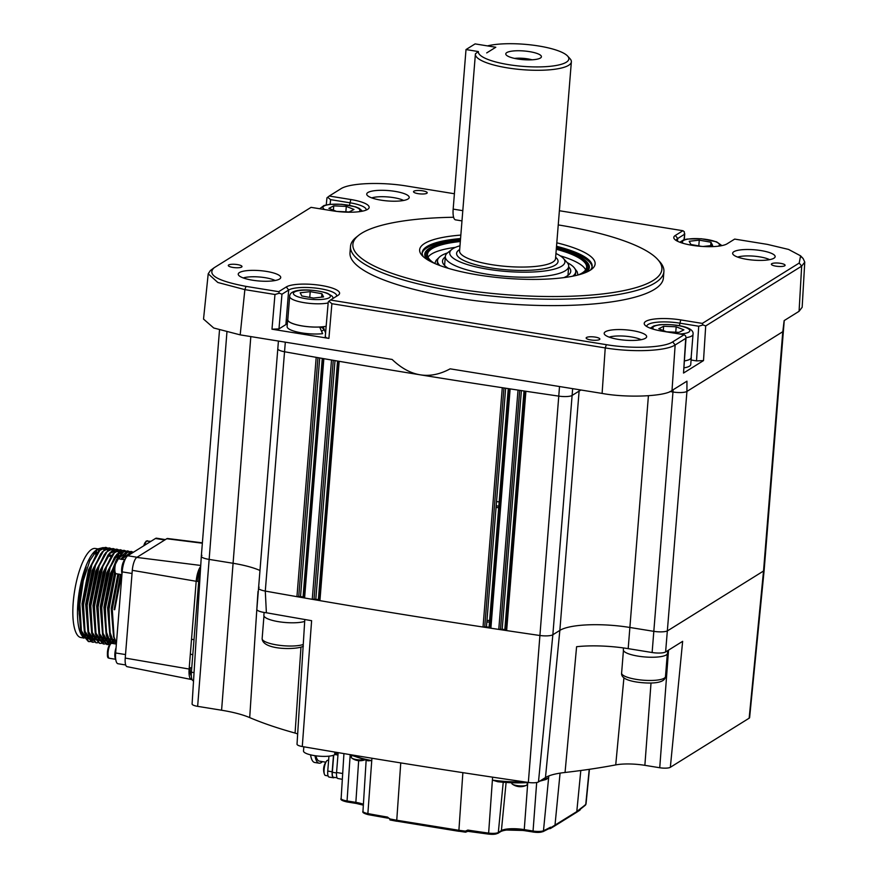 <?xml version="1.0" encoding="UTF-8"?>
<svg xmlns="http://www.w3.org/2000/svg" width="878" height="878" viewBox="0 0 878 878"><rect width="100%" height="100%" fill="white"/><g stroke="black" fill="none" stroke-linecap="round" stroke-linejoin="round"><path stroke-width="1.32" d="M319.921 600.64L339.171 361.319A2475.642 603.625 4.6 0 0 420.222 374.818A2475.642 603.625 4.6 0 0 502.282 387.703L483.021 627.024A2475.642 603.625 -175.4 0 1 400.972 614.139A2475.642 603.625 -175.4 0 1 319.921 600.64L319.12 600.157M483.021 627.024L484.722 626.947L503.95 387.955L484.722 626.947M319.076 599.861L318.363 599.652A2472.898 602.956 -175.4 0 1 315.806 599.213L312.25 599.323A2475.642 603.625 -175.4 0 1 304.589 597.995L303.81 597.512M312.25 599.323L331.511 360.002A2475.642 603.625 4.6 0 1 323.85 358.674L323.839 358.674M303.766 597.216L303.064 597.007A2472.898 602.956 -175.4 0 1 300.517 596.557L296.951 596.667A2475.642 603.625 -175.4 0 1 265.288 591.081A11.008 2.678 -175.4 0 1 258.56 588.04A11.008 2.678 4.6 0 0 265.288 591.081A2475.642 603.625 4.6 0 0 400.972 614.139A2475.642 603.625 4.6 0 0 539.487 635.442A2475.642 603.625 -175.4 0 1 506.65 630.591L505.673 630.184L524.912 391.116M296.951 596.667L316.201 357.346A2475.642 603.625 4.6 0 1 284.538 351.76A11.008 2.678 -175.4 0 1 277.81 348.72A11.008 2.678 4.6 0 0 284.538 351.76L265.288 591.081L266.374 612.756A11.008 2.678 -175.4 0 1 256.848 609.31L258.56 588.04A11.008 2.678 4.6 0 1 259.175 587.239M277.81 348.698A11.008 2.678 4.6 0 0 277.81 348.72L258.56 588.04M201.929 555.39A11.008 2.678 4.6 0 0 201.314 556.191A11.008 2.678 4.6 0 0 208.646 559.319L232.582 563.193A55.018 13.411 -175.4 0 1 259.965 570.47A55.018 13.411 4.6 0 0 232.582 563.193L208.646 559.319A11.008 2.678 -175.4 0 1 201.314 556.18L219.5 330.106M496.542 501.536A2475.642 603.625 -175.4 0 1 499.165 501.942A2475.642 603.625 4.6 0 0 496.542 501.536M327.242 197.693L329.228 196.035L350.827 199.525A27.503 6.706 -175.4 0 1 368.145 208.997A27.503 6.706 -175.4 0 1 332.652 210.841L311.053 207.351L214.177 267.713C206.626 274.704 217.239 280.927 246.016 286.382L278.71 291.672L286.305 286.941A27.503 6.706 -175.4 0 1 321.26 285.471A27.503 6.706 -175.4 0 1 338.579 294.942A27.503 6.706 -175.4 0 1 338.052 295.315L330.468 300.046L606.391 344.681C632.38 349.071 664.152 347.732 672.68 341.882L684.16 334.727L685.575 335.791L686.047 337.723L683.523 373.051L685.718 338.392L675.149 344.977L672.01 390.469L686.947 381.173L686.925 391.423A11.008 2.678 -175.4 0 1 672.965 392.005L670.013 391.522L672.965 392.005A11.008 2.678 4.6 0 0 686.947 391.412L782.781 331.697A11.008 2.678 4.6 0 0 783.406 330.907L764.145 570.228A11.008 2.678 -175.4 0 1 763.531 571.018L667.686 630.733A11.008 2.678 -175.4 0 1 653.704 631.326L629.767 627.452A55.018 13.411 4.6 0 0 559.846 630.393L552.855 634.75A11.008 2.678 -175.4 0 1 539.487 635.442A11.008 2.678 4.6 0 0 552.855 634.75L559.846 630.393A55.018 13.411 -175.4 0 1 629.767 627.452L653.704 631.326A11.008 2.678 4.6 0 0 667.686 630.733L763.531 571.018A11.008 2.678 4.6 0 0 764.145 570.239L749.614 717.6A8.341 2.03 -175.4 0 1 749.154 718.193L670.342 767.295A8.341 2.03 -175.4 0 1 659.74 767.745L668.542 650.126M579.217 389.722L579.107 391.083A55.018 13.411 -175.4 0 1 581.104 390.03A55.018 13.411 4.6 0 0 579.107 391.083L572.116 395.44L579.107 391.083L559.846 630.393L545.468 777.568L538.477 781.925A8.341 2.03 -175.4 0 1 528.347 782.452A2472.986 602.977 -175.4 0 1 389.975 761.171A2472.986 602.977 -175.4 0 1 302.284 746.53A8.341 2.03 -175.4 0 1 297.027 744.204L304.809 619.495M506.65 630.591L525.9 391.27A2475.642 603.625 4.6 0 0 558.748 396.121A11.008 2.678 4.6 0 0 572.116 395.44A11.008 2.678 -175.4 0 1 558.748 396.121A2475.642 603.625 -175.4 0 1 420.222 374.818C429.891 376.388 439.867 374.39 450.151 368.837L602.099 393.421L605.238 347.918L331.895 303.7L328.91 338.403C325.903 337.821 324.783 337.174 325.551 336.428M524.956 391.127L505.673 630.184M505.695 629.877L504.817 629.614A2472.898 602.956 -175.4 0 1 502.194 629.219L498.77 629.405A2475.642 603.625 -175.4 0 1 490.89 628.22L489.924 627.814L509.152 388.745M519.721 390.348L500.504 629.296M519.688 390.337L500.46 629.328M490.89 628.22L510.14 388.899A2475.642 603.625 4.6 0 0 518.02 390.084L498.77 629.405M509.207 388.756L489.924 627.814M508.274 388.614L489.079 627.243A2472.898 602.956 -175.4 0 1 486.456 626.837L484.755 626.925M489.946 627.507L489.079 627.243M505.662 388.219L486.456 626.837M496.07 507.462A232.44 56.675 -175.4 0 1 498.693 507.693M489.617 620.537A232.44 56.675 -175.4 0 1 486.983 620.362M517.691 58.991A17.878 4.357 4.6 0 0 541.177 57.355A17.878 4.357 4.6 0 0 529.5 51.637A17.878 4.357 4.6 0 0 505.915 54.524A17.878 4.357 4.6 0 0 517.691 58.991M532.035 59.803A14.026 3.424 4.6 0 0 527.711 58.87A14.026 3.424 4.6 0 0 514.552 58.398M475.393 54.107A48.136 11.732 4.6 0 0 507.484 67.88A48.136 11.732 4.6 0 0 571.358 61.833L555.533 258.604A48.136 11.732 4.6 0 1 491.647 264.651A48.136 11.732 4.6 0 1 459.567 250.888L475.393 54.107A48.136 11.732 4.6 0 1 475.448 53.777L478.367 51.561A45.382 11.063 4.6 0 0 508.603 64.654A45.382 11.063 4.6 0 0 553.897 65.85A45.382 11.063 4.6 0 0 567.605 56.06A45.382 11.063 4.6 0 0 538.587 45.974A45.382 11.063 4.6 0 0 487.455 45.897L495.796 47.247L486.708 52.91L495.796 47.247L475.097 43.9L466.009 49.563L453.169 209.107A13.752 4.17 99.2 0 0 455.517 219.851L461.982 220.894M571.358 61.833A48.136 11.732 4.6 0 0 570.063 58.76L567.605 56.06M459.973 245.785A57.761 14.081 4.6 0 0 451.885 249.385A57.761 14.081 4.6 0 0 488.256 269.294A57.761 14.081 4.6 0 0 545.907 270.808A57.761 14.081 4.6 0 0 563.347 258.362A57.761 14.081 4.6 0 0 555.939 253.501M563.347 258.362L567.023 262.412A61.888 15.091 -175.4 0 1 568.703 266.352A61.888 15.091 -175.4 0 1 486.577 274.123A61.888 15.091 -175.4 0 1 445.322 256.431A61.888 15.091 -175.4 0 1 447.604 252.809L451.885 249.385M478.367 51.561L466.009 49.563M302.284 746.53L311.613 620.68A2475.258 603.537 -175.4 0 1 266.374 612.756M193.544 680.823L193.27 680.779A11.008 3.336 -80.8 0 1 191.393 672.186L198.878 579.118A11.008 3.336 -80.8 0 1 200.36 571.501M300.967 647.229L295.074 733.064A27.427 6.684 -175.4 0 1 297.664 733.953M258.275 591.585A55.402 13.51 4.6 0 0 258 591.465L249.703 717.6A244.896 59.715 4.6 0 0 295.074 733.064M249.703 717.6A57.685 14.059 4.6 0 0 221.585 710.225L197.649 706.351A8.341 2.03 -175.4 0 1 192.095 703.98L201.314 556.191M670.342 767.295L682.645 641.335L665.612 651.948A10.624 2.59 -175.4 0 1 652.124 652.519L628.187 648.644A55.402 13.51 4.6 0 0 576.594 646.713L565.048 772.475A418.191 101.969 4.6 0 0 615.73 764.903A27.427 6.684 -175.4 0 1 644.869 765.331L659.74 767.745M565.048 772.475A57.685 14.059 4.6 0 0 545.468 777.568M489.485 622.151A239.035 58.288 -175.4 0 1 486.851 621.964M496.191 505.849A239.035 58.288 -175.4 0 1 498.825 506.09M342.332 779.302L337.854 778.501A7.704 2.338 -80.8 0 1 336.559 772.486L338.151 752.633M351.661 754.893A48.894 11.919 4.6 0 0 371.756 760.578L368.014 760.82L349.071 754.454M522.904 830.423L507.813 829.908M507.89 830.072L506.727 830.006M389.558 818.559L389.283 818.79A1.372 1.262 -121.9 0 0 388.208 817.934L387.538 817.089L389.722 818.911L396.472 820.195L458.568 830.237L465.395 831.148L467.831 830.072A341.948 83.377 4.6 0 0 488.333 833.057A8.429 2.052 4.6 0 0 498.32 832.498L501.404 830.577A17.977 4.379 -175.4 0 1 524.254 829.611L533.056 831.038A8.429 2.052 4.6 0 0 543.482 830.731A341.948 83.377 4.6 0 0 550.528 827.197A1.372 1.251 61.3 0 1 549.913 828.163L542.813 831.729A1.372 1.229 65.2 0 0 543.482 830.731L548.629 777.721L546.094 779.466L539.685 781.179M466.437 831.653L465.647 832.201L465.395 831.148L466.92 831.631L468.139 831.093L467.831 830.072M466.152 831.861A1.372 1.196 -127.1 0 0 467.25 831.4L467.645 831.126M528.71 782.496A47.522 11.59 -175.4 0 1 497.815 781.738L528.995 782.539M497.815 781.738L492.382 780.092A48.894 11.919 4.6 0 0 524.056 781.826M580.292 809.329A1.372 1.284 55.9 0 1 579.754 810.251L576.231 812.534A1.372 1.262 58.1 0 0 576.791 811.601L580.907 808.276A1.372 1.284 54.3 0 1 580.336 809.22M550.528 827.197L551.143 827.493A1.372 1.251 60 0 1 550.089 828.591L548.948 828.689M550.923 828.108L550.089 828.591A1.372 0.615 -94.8 0 1 549.99 828.623A1.372 0.615 -94.8 0 1 549.661 828.459A1.372 1.174 156.1 0 0 551.143 827.493L576.791 811.601L580.808 770.511M496.915 833.595A7.057 1.723 -175.4 0 1 488.563 834.067A340.576 83.037 -175.4 0 1 468.139 831.093L466.92 831.631M390.117 819.887L389.722 818.911M315.948 755.826A23.377 7.09 99.2 0 0 319.405 761.149L325.782 762.181M314.993 755.695A25.44 7.715 99.2 0 0 319.076 763.18A25.44 7.715 99.2 0 0 322.413 761.632M319.076 763.18L314.686 762.477A25.44 7.715 -80.8 0 1 310.571 754.85M337.108 777.831L333.41 777.239A6.322 1.921 -80.8 0 1 332.334 772.289L333.706 755.179M303.843 746.794L303.503 750.975A16.078 3.918 4.6 0 0 312.283 755.223A16.078 3.918 4.6 0 0 329.25 756.134A16.078 3.918 4.6 0 0 334.661 754.718L337.481 752.962A2.755 0.834 -80.8 0 1 337.701 752.907A2.755 0.834 -80.8 0 1 338.085 753.434M334.661 754.718L334.88 752.084M334.463 777.403L334.101 777.634A7.704 2.338 -80.8 0 1 333.475 777.787A7.704 2.338 -80.8 0 1 332.158 771.773L333.486 755.267M328.954 756.167L327.757 771.06A7.704 2.338 99.2 0 0 329.074 777.074L333.475 777.787M328.098 775.9L325.42 775.461A7.704 2.338 -80.8 0 1 324.761 774.956A7.704 2.338 -80.8 0 1 324.476 774.396A7.704 2.338 -80.8 0 1 324.344 767.482A7.704 2.338 -80.8 0 1 326.649 760.974A7.704 2.338 -80.8 0 1 327.878 760.26L328.624 760.381M445.278 256.947A64.335 15.683 4.6 0 0 443.214 263.729A64.335 15.683 4.6 0 0 448.34 268.328M572.665 276.197A69.351 16.912 4.6 0 0 575.759 271.532A69.351 16.912 4.6 0 0 567.155 262.566M574.399 275.835A69.406 16.923 4.6 0 0 575.727 272.74L575.759 271.532M585.648 269.864A79.81 19.459 4.6 0 0 569.756 259.076A79.81 19.459 4.6 0 0 560.197 255.794M455.408 247.366A79.81 19.459 4.6 0 0 428.036 257.177M578.481 274.869A79.81 19.459 4.6 0 0 586.614 267.263A79.81 19.459 4.6 0 0 570.184 253.753A79.81 19.459 4.6 0 0 556.279 249.253M460.324 241.527A79.81 19.459 4.6 0 0 427.498 254.455A79.81 19.459 4.6 0 0 434.314 263.268M582.838 273.574A81.193 19.799 4.6 0 0 587.986 267.373A81.193 19.799 4.6 0 0 571.271 253.632A81.193 19.799 4.6 0 0 556.323 248.836M460.357 241.11A81.193 19.799 4.6 0 0 426.126 254.346A81.193 19.799 4.6 0 0 430.22 261.293M447.451 252.93A69.351 16.912 4.6 0 0 437.529 260.415L437.365 261.611A69.406 16.923 4.6 0 0 438.188 264.882M437.529 260.415A69.351 16.912 4.6 0 0 439.834 265.507M563.83 277.624A64.335 15.683 4.6 0 0 569.624 273.903A64.335 15.683 4.6 0 0 568.659 266.879M586.471 272.18A82.565 20.128 4.6 0 0 589.357 267.483A82.565 20.128 4.6 0 0 572.368 253.512A82.565 20.128 4.6 0 0 556.356 248.419M460.39 240.693A82.565 20.128 4.6 0 0 424.754 254.236A82.565 20.128 4.6 0 0 426.862 259.339M592.068 267.033A85.276 20.787 4.6 0 0 574.508 253.27A85.276 20.787 4.6 0 0 556.411 247.618M460.445 239.892A85.276 20.787 4.6 0 0 422.153 253.358M590.74 339.94A6.881 1.679 4.6 0 0 599.872 339.073A6.881 1.679 4.6 0 0 595.284 337.108A6.881 1.679 4.6 0 0 586.153 337.975A6.881 1.679 4.6 0 0 590.74 339.94M266.528 271.423A21.313 5.202 -175.4 0 1 280.543 278.106A21.313 5.202 -175.4 0 1 252.447 280.192A21.313 5.202 -175.4 0 1 238.333 274.715A21.313 5.202 -175.4 0 1 266.528 271.423M275.176 280.51A18.57 4.533 4.6 0 0 265.156 277.689A18.57 4.533 4.6 0 0 243.25 277.942M232.879 267.428A6.881 1.679 4.6 0 0 241.999 266.561A6.881 1.679 4.6 0 0 237.422 264.596A6.881 1.679 4.6 0 0 228.291 265.463A6.881 1.679 4.6 0 0 232.879 267.428M336.504 296.281A24.76 6.036 4.6 0 0 336.636 295.776A24.76 6.036 4.6 0 0 320.141 288.697A24.76 6.036 4.6 0 0 288.675 290.025L281.97 294.207L278.974 328.899L271.982 329.195L274.968 294.492L279.314 293.208L281.97 294.207M287.325 323.894A24.76 6.036 4.6 0 0 285.888 324.586L278.974 328.899M418.104 193.654A6.881 1.679 4.6 0 0 427.224 192.787A6.881 1.679 4.6 0 0 422.647 190.822A6.881 1.679 4.6 0 0 413.516 191.689A6.881 1.679 4.6 0 0 418.104 193.654M403.65 200.458A18.57 4.533 4.6 0 0 393.64 197.638A18.57 4.533 4.6 0 0 371.723 197.89M395.001 191.371A21.313 5.202 -175.4 0 1 409.016 198.066A21.313 5.202 -175.4 0 1 380.92 200.14A21.313 5.202 -175.4 0 1 366.817 194.664A21.313 5.202 -175.4 0 1 395.001 191.371M775.965 266.166A6.881 1.679 4.6 0 0 785.097 265.299A6.881 1.679 4.6 0 0 780.509 263.334A6.881 1.679 4.6 0 0 771.378 264.19A6.881 1.679 4.6 0 0 775.965 266.166M769.589 259.658A18.57 4.533 4.6 0 0 759.569 256.837A18.57 4.533 4.6 0 0 737.663 257.089M760.941 250.57A21.313 5.202 -175.4 0 1 774.956 257.265A21.313 5.202 -175.4 0 1 746.86 259.339A21.313 5.202 -175.4 0 1 732.746 253.863A21.313 5.202 -175.4 0 1 760.941 250.57M350.509 246.389L349.993 252.776A157.206 38.336 4.6 0 0 454.771 297.73A157.206 38.336 4.6 0 0 663.395 277.986L663.9 271.609A157.206 38.336 -175.4 0 1 455.287 291.342A157.206 38.336 -175.4 0 1 350.509 246.389A157.206 38.336 -175.4 0 1 356.314 237.192L358.597 235.37A155 37.798 4.6 0 0 456.187 288.763A155 37.798 4.6 0 0 610.868 292.857A155 37.798 4.6 0 0 657.677 259.427A155 37.798 4.6 0 0 558.573 224.977A155 37.798 4.6 0 0 558.243 224.922M453.619 217.261A155 37.798 4.6 0 0 358.597 235.37M556.806 242.822A88.019 21.467 -175.4 0 1 591.871 269.085A88.019 21.467 -175.4 0 1 478.301 274.99A88.019 21.467 -175.4 0 1 422.022 255.421A88.019 21.467 -175.4 0 1 460.84 235.095M590.268 270.204A85.276 20.787 4.6 0 0 592.156 266.374A85.276 20.787 4.6 0 0 556.52 246.29M632.467 330.622A21.313 5.202 -175.4 0 1 646.471 337.306A21.313 5.202 -175.4 0 1 618.386 339.391A21.313 5.202 -175.4 0 1 604.273 333.914A21.313 5.202 -175.4 0 1 632.467 330.622M641.116 339.709A18.57 4.533 4.6 0 0 631.095 336.889A18.57 4.533 4.6 0 0 609.178 337.141M460.555 238.564A85.276 20.787 4.6 0 0 422.164 252.688A85.276 20.787 4.6 0 0 423.416 256.782M657.677 259.427L659.641 261.6A157.206 38.336 -175.4 0 1 663.9 271.609M684.006 239.771L684.741 233.68L684.291 239.683M677.498 241.209L677.706 238.52L684.412 234.338L684.313 231.759L682.919 230.716L559.385 210.731M696.517 360.891L698.712 326.232L702.982 324.948L705.703 325.936L703.508 360.595L696.517 360.891L691.085 360.013M801.581 257.144L803.118 258.505L804.764 262.094L802.163 307.267L799.068 311.306L801.669 266.144L705.703 325.936M784.241 320.547L783.406 330.907A11.008 2.678 -175.4 0 1 782.814 331.686L784.142 320.613L799.068 311.306M274.968 294.492L244.863 289.63L240.188 334.869L392.137 359.453C401.191 368.134 410.553 373.26 420.222 374.818A2475.642 603.625 -175.4 0 1 284.538 351.76L285.317 342.179M672.68 341.882L675.149 344.977C665.776 351.145 633.06 352.528 605.238 347.918L606.391 344.681M246.016 286.382L244.863 289.63L217.81 282.475L208.207 273.804L210.358 270.567L214.177 267.713M278.71 291.672L279.314 293.208M328.537 301.736L328.899 301.231L331.895 303.7M330.468 300.046L328.899 301.231M321.524 331.105A14.443 3.523 4.6 0 0 320.305 326.956M328.91 338.403L271.982 329.195M672.01 390.469C665.326 396.45 626.892 398.074 602.099 393.421M703.508 360.595L683.523 373.051M665.612 651.948L686.947 391.412L782.814 331.686M684.16 334.727L662.561 331.236A27.503 6.706 -175.4 0 1 644.968 325.123A27.503 6.706 -175.4 0 1 653.276 319.186A27.503 6.706 -175.4 0 1 680.724 319.91L702.334 323.411L799.21 263.049L800.582 255.827L788.565 249.429L767.372 244.38L734.666 239.09L727.083 243.821A27.503 6.706 -175.4 0 1 699.799 246.246A27.503 6.706 -175.4 0 1 674.534 239.178A27.503 6.706 -175.4 0 1 675.336 235.447L682.919 230.716M698.712 326.232L679.605 323.137A24.76 6.036 4.6 0 0 646.757 326.254A24.76 6.036 4.6 0 0 646.757 326.517M702.982 324.948L702.334 323.411M804.764 262.094L801.669 266.144L799.21 263.049M675.336 235.447L677.706 238.52A24.76 6.036 4.6 0 0 676.323 240.309A24.76 6.036 4.6 0 0 676.323 240.572M454.409 193.753L406.997 186.081C381.008 181.691 349.235 183.03 340.708 188.88L329.228 196.035M366.159 210.094A24.76 6.036 4.6 0 0 366.203 209.831A24.76 6.036 4.6 0 0 349.707 202.752L330.6 199.657L330.15 204.3M327.626 197.199L330.6 199.657M240.188 334.869L213.738 327.999L203.531 319.076L208.207 273.804M191.733 667.982L190.208 667.73A11.008 3.336 99.2 0 0 191.327 675.862M200.469 569.646A11.008 3.336 99.2 0 0 197.155 581.313L198.68 581.554M115.216 643.892L116.434 642.959L114.063 637.077L112.285 609.321L118.925 574.157M121.647 574.607L114.711 609.716L114.151 609.628L120.429 574.41M113.657 643.64L110.419 636.484L108.642 608.728L115.358 573.323M114.063 643.706L109.772 631.666L109.048 608.805L115.709 573.564M99.993 549.233A45.107 13.686 99.2 0 0 96.492 550.045M90.258 641.478L88.382 641.533L81.906 633.916L79.141 613.766A47.862 14.52 -80.8 0 1 79.569 604.031A47.862 14.52 -80.8 0 1 83.256 580.775L89.83 560.636L97.677 548.969L95.329 550.846A45.107 13.686 99.2 0 0 77.89 603.043A45.107 13.686 99.2 0 0 81.665 635.288L78.186 603.219L80.238 587.843L86.132 566.936C82.499 577.669 80.249 590.005 79.382 603.921L78.186 603.219M97.677 548.969L103.198 547.587M165.36 539.619L156.613 538.203A13.752 4.17 99.2 0 0 155.483 538.488L127.782 555.752A13.752 4.17 99.2 0 0 122.163 571.874L115.644 652.98A13.752 4.17 99.2 0 0 117.981 663.724L125.708 664.975M90.456 641.588L88.788 641.598L81.369 630.799L79.865 604.075L83.256 580.775M86.132 566.936C82.258 578.064 79.854 590.181 78.921 603.274L81.226 631.765M80.238 587.843L78.394 603.197L80.743 631.545L82.291 634.959M118.475 557.596L115.237 557.08M110.694 556.345L107.939 555.895M96.58 554.062L93.661 553.59M119.156 556.575L115.918 556.048M111.495 555.335L108.62 554.863M96.898 552.975L94.374 552.558M97.787 548.871L95.34 548.476A45.107 13.686 99.2 0 0 73.236 602.297A45.107 13.686 99.2 0 0 80.93 637.549L83.706 637.999M84.145 636.901A45.107 13.686 99.2 0 0 85.967 635.617M98.874 550.923A45.107 13.686 99.2 0 0 97.557 549.518M85.934 638.339A45.107 13.686 99.2 0 0 87.251 638.24M87.58 638.152A45.107 13.686 99.2 0 0 89.929 636.934M90.346 636.605A45.107 13.686 99.2 0 0 91.191 635.859M83.959 638.218L82.269 636.221M115.128 640.271L113.58 636.857L111.232 608.509L117.893 573.992M124.533 559.747L125.938 557.87M114.798 639.678L111.671 639.173L116.346 643.519M111.484 639.678L109.937 636.265L107.588 607.916L114.744 571.984M120.89 559.154L124.171 555.346M129.011 553.678L129.746 553.93M107.829 639.085L106.282 635.672L103.933 607.324L110.365 573.51L120.516 554.753M114.82 639.722L112.68 641.379M112.34 641.577L110.946 642.158M109.509 642.367L108.795 642.301M104.186 638.493L102.638 635.079L100.29 606.731L106.721 572.917L116.873 554.172M112.439 642.894L108.027 638.602L111.177 639.129M100.531 637.911L98.995 634.487L96.646 606.149L103.066 572.335L113.218 553.579M118.058 551.911L118.804 552.163M119.792 552.778L121.065 554.128M104.372 637.988L107.5 638.504L105.678 640.018M105.053 640.391L103.659 640.973M103.374 641.05L102.572 641.17M96.887 637.318L95.34 633.905L92.991 605.557L99.423 571.743L109.574 552.986M114.414 551.318L115.161 551.571M117.729 553.974L118.618 555.587M103.911 637.922L102.035 639.425M101.398 639.799L100.004 640.38M99.73 640.457L98.929 640.578M93.452 636.254L98.358 640.622L94.308 638.273M93.233 636.726L91.696 633.312L89.347 604.964L95.768 571.15L105.931 552.394M100.224 637.351L98.38 638.833M97.754 639.217L96.36 639.788M89.589 636.133L88.041 632.72L85.693 604.371L92.124 570.557L102.276 551.801M96.58 636.769L94.736 638.251M94.1 638.624L92.706 639.206M92.431 639.272L91.63 639.404M91.268 639.414L87.01 637.099M85.945 635.551L84.398 632.127L82.049 603.779L88.469 569.965L98.632 551.219M92.958 636.144L91.082 637.658M90.456 638.032L87.976 638.811M121.888 559.319L131.437 551.527L133.006 552.119M110.738 643.519L106.194 631.512L105.404 608.213L114.261 566.936M118.212 558.77L127.793 550.945L129.351 551.527M109.465 644.781L103.022 633.312L101.749 607.62L110.123 567.594L118.036 553.37L124.138 550.352L125.708 550.945M108.696 644.54L107.028 644.551L99.609 633.74L98.106 607.027L106.468 567.001L114.392 552.778L120.495 549.76L122.064 550.352M111.232 639.634L109.805 641.159M108.554 642.257L107.259 643.113M107.028 643.245L105.261 643.903M105.042 643.947L103.384 643.958L95.965 633.159L94.462 606.435L102.825 566.42L110.749 552.196L116.851 549.167L118.409 549.76M107.588 639.041L106.161 640.567M104.899 641.664L103.615 642.531M103.384 642.652L101.618 643.311M101.398 643.355L99.741 643.376L92.322 632.566L90.807 605.853L99.17 565.827L107.094 551.603L113.196 548.574L114.766 549.167M97.754 642.762L96.086 642.784L88.667 631.973L87.163 605.26L95.526 565.234L103.45 551.011L109.552 547.993L111.111 548.585M100.29 637.856L98.863 639.393M94.1 642.18L92.442 642.191L85.023 631.381L83.509 604.668L91.872 564.642L99.796 550.418L105.898 547.4L107.467 547.993M113.767 635.924L111.747 608.586L118.409 574.08M110.112 635.332L108.104 608.004L114.963 572.906M121.405 559.242L121.91 558.529M129.264 553.711L129.845 553.853M106.468 634.739L104.46 607.411L110.88 573.597L114.853 563.72M117.553 558.946L118.256 557.936M115.051 640.073L112.79 641.697M112.494 641.851L111.188 642.312M110.913 642.367L109.937 642.444M109.541 642.422L104.383 638.01M102.825 634.146L100.805 606.819L107.237 573.005L114.612 557.343M116.972 554.633L121.976 552.536M105.14 641.708L100.729 637.417L103.966 637.922M106.82 644.518L100.147 636.868L98.863 632.5L97.162 606.226L103.582 572.412L111.616 555.752L116.313 550.693L120.275 549.727M118.321 551.944L118.903 552.086M120.077 552.679L121.307 553.853M107.731 638.91L105.898 640.281M105.195 640.666L103.9 641.127M103.626 641.181L102.638 641.269M102.254 641.236L97.085 636.824L100.213 637.318M103.165 643.925L96.492 636.276L95.208 631.908L93.507 605.633L99.938 571.819L107.961 555.159L112.658 550.111L116.631 549.145M109.673 553.447L114.678 551.351M118.025 553.744L119.145 555.675M99.521 643.333L92.848 635.683L91.564 631.315L89.863 605.052L96.284 571.238L104.317 554.567L109.015 549.518L112.988 548.552M100.432 637.724L98.764 639.008M97.897 639.491L96.602 639.952M94.956 640.062L89.786 635.65M95.867 642.74L89.205 635.101L87.91 630.722L86.209 604.459L92.64 570.645L100.663 553.985L105.36 548.926L109.135 547.927L110.891 548.64M107.379 550.177L107.95 550.308M96.789 637.143L94.956 638.515M94.253 638.899L92.947 639.36M92.673 639.414L91.685 639.491M91.301 639.469L86.143 635.057L89.26 635.551M84.573 631.205L82.565 603.866L88.996 570.052L96.371 554.391M103.725 549.584L104.306 549.727M93.156 636.528L91.312 637.922M90.599 638.306L88.041 638.899M87.657 638.877L82.488 634.465L85.715 634.97M120.999 574.497L114.184 609.617L121.515 574.585M128.21 555.478L130.899 553.063L133.774 552.01M121.471 559.242L127.255 552.471L131.031 551.461L132.787 552.174M110.507 643.651L106.765 635.891L104.987 608.147L111.791 572.467L114.502 565.3M117.685 558.891L123.6 551.878L127.573 550.912M109.41 644.858L103.791 637.461L103.121 635.299L101.343 607.554L108.148 571.874L115.259 556.345L119.957 551.285L123.93 550.319M99.466 634.706L97.688 606.961L104.493 571.293L111.616 555.752M95.823 634.125L94.045 606.369L100.849 570.7L107.961 555.159M92.179 633.532L90.39 605.787L97.206 570.107L104.317 554.567M88.524 632.939L86.746 605.194L93.551 569.515L100.663 553.985M98.029 639.722L97.315 640.314M93.902 642.07L92.025 642.125L85.55 634.509L84.881 632.347L83.103 604.602L89.907 568.922L97.019 553.392L101.716 548.333L105.689 547.367M96.613 636.737L94.989 638.547M94.374 639.129L93.672 639.733M93.584 639.799L92.486 640.556M92.256 640.688L90.478 641.423M79.382 603.921L79.141 613.766M202.39 542.834L167.632 538.51A11.008 3.336 99.2 0 0 166.765 538.741L136.781 557.42A11.008 3.336 99.2 0 0 132.293 570.327L125.236 658.072A11.008 3.336 99.2 0 0 127.08 666.665L191.371 679.495A13.4 4.061 99.2 0 0 192.008 679.462M200.667 566.486A13.4 4.061 99.2 0 0 196.189 581.28L189.132 669.036A13.4 4.061 99.2 0 0 191.371 679.495M124.555 560.822A6.881 2.085 99.2 0 0 122.305 566.058A6.881 2.085 99.2 0 0 122.097 572.697M326.155 326.254A22.005 5.367 -175.4 0 1 292.33 323.4A22.005 5.367 -175.4 0 1 287.797 319.68L289.674 296.413A22.005 5.367 -175.4 0 0 294.207 300.133A22.005 5.367 -175.4 0 0 328.163 302.965M321.93 293.724L323.576 296.929L313.523 298.059L301.823 295.985L300.177 292.78L310.219 291.65L321.93 293.724L321.644 297.148M309.758 297.39L310.219 291.65M336.559 211.4L328.888 208.36L333.728 205.858L346.294 206.407L353.999 209.458L349.148 211.96L336.702 211.411M345.855 211.817L346.294 206.407M333.388 210.149L333.728 205.858M701.588 246.389L690.865 244.49L689.208 241.274L699.261 240.144L710.96 242.218L712.618 245.423L703.179 246.488M710.686 245.642L710.96 242.218M698.8 245.895L699.261 240.144M676.192 326.792L683.907 329.843L679.056 332.345L666.501 331.807L658.785 328.756L663.636 326.254L676.192 326.792L675.753 332.202M663.285 330.534L663.636 326.254M650.269 328.174L653.869 325.914L659.422 324.75C674.677 323.752 694.641 326.726 693.016 334.386L691.14 357.653A22.005 5.367 -175.4 0 1 684.577 360.891A22.148 5.4 -175.4 0 0 691.282 357.664L690.723 364.579A22.148 5.4 -175.4 0 1 684.138 367.838M287.666 319.669L287.106 326.583A22.148 5.4 -175.4 0 0 291.661 330.326A22.148 5.4 -175.4 0 0 322.621 333.673L319.669 327.033A22.148 5.4 -175.4 0 1 292.22 323.411A22.148 5.4 -175.4 0 1 287.666 319.669A22.148 5.4 -175.4 0 1 287.852 319.076M326.155 326.309A22.148 5.4 -175.4 0 1 323.17 326.759L325.65 333.212M691.184 357.061A22.148 5.4 -175.4 0 1 691.282 357.664M623.49 647.942L623.347 649.808A22.148 5.4 4.6 0 0 638.097 656.14A22.148 5.4 4.6 0 0 667.489 653.353L667.708 650.642M264.102 612.449L263.872 615.357A22.148 5.4 4.6 0 0 279.665 621.854A22.148 5.4 4.6 0 0 304.688 621.415M511.841 782.792L511.797 783.341A7.704 1.877 4.6 0 0 512.291 784.087A7.704 1.877 4.6 0 0 515.254 785.217A7.704 1.877 4.6 0 0 525.889 785.481A7.704 1.877 4.6 0 0 526.548 785.228A7.704 1.877 4.6 0 0 527.151 784.581L527.305 782.649M517.241 786.337A13.346 11.107 -51.9 0 0 517.394 786.381A13.346 11.107 -51.9 0 0 517.932 786.479A13.73 7.112 103.4 0 0 518.13 786.523A13.752 13.752 0 0 0 526.548 785.228M351.507 755.695L351.376 757.396A7.704 1.877 4.6 0 0 351.869 758.131A7.704 1.877 4.6 0 0 354.822 759.261A7.704 1.877 4.6 0 0 363.854 759.843M356.139 760.205A13.346 11.107 -51.9 0 0 356.962 760.425A13.346 11.107 -51.9 0 0 357.511 760.524A13.73 7.112 103.4 0 0 357.708 760.567A13.752 13.752 0 0 0 364.436 759.986M124.895 559.966A7.562 2.294 99.2 0 0 122.13 565.86A7.562 2.294 99.2 0 0 122.02 573.674M116.061 647.755A7.562 2.294 99.2 0 0 115.698 659.104M115.984 648.732A6.881 2.085 99.2 0 0 115.589 658.072M337.558 361.045L318.363 599.652M335.012 360.606L315.806 599.213M333.256 360.298L314.028 599.268M323.85 358.674L304.589 597.995M322.259 358.4L303.064 597.007M319.713 357.961L300.517 596.557M317.957 357.653L298.729 596.612M250.812 336.592L221.585 710.225M226.919 332.202L197.649 706.351M782.781 331.697L763.531 571.018L749.154 718.193M673.141 389.766L652.124 652.519M648.414 395.78L628.187 648.644M572.654 388.658L552.855 634.75L538.477 781.925M559.516 386.529L528.347 782.452M524.012 390.984L504.817 629.614M521.389 390.589L502.194 629.219M459.677 249.528A50.891 12.413 4.6 0 0 490.528 267.878A50.891 12.413 4.6 0 0 542.725 268.997A50.891 12.413 4.6 0 0 555.642 257.254M191.393 672.186L194.049 672.614M198.878 579.118L199.877 579.271M651.015 683.007L644.869 765.331M623.929 677.717L615.73 764.903M336.559 772.486L342.694 773.507M355.689 803.304L346.986 801.943C342.047 800.802 340.093 799.649 341.136 798.497A8.429 2.052 4.6 0 0 346.755 800.901L355.546 802.316A17.977 4.379 -175.4 0 1 363.404 804.259M350.179 755.047L346.986 801.943L355.788 803.37L358.663 760.688M387.922 818.109A340.576 83.037 -175.4 0 1 368.332 814.619L368.189 814.641C363.898 813.511 362.164 812.402 362.965 811.294A8.429 2.052 4.6 0 0 367.871 813.577A341.948 83.377 4.6 0 0 387.538 817.089M371.921 758.241L367.871 813.577L368.189 814.641L387.802 818.142M355.897 803.348L363.349 805.159M400.752 762.916L396.68 821.237L389.942 819.953M462.871 772.662L458.832 831.29L396.845 821.171M544.81 779.752A47.522 11.59 -175.4 0 1 539.915 781.036M541.77 779.873A48.894 11.919 4.6 0 0 548.629 777.721L548.805 775.943M492.602 777.162L488.563 834.067M560.076 773.134L554.995 825.188A1.372 1.262 58.1 0 1 554.424 826.121L576.231 812.534M527.766 782.616L524.254 829.611L524.495 830.665L533.198 832.026M506.101 782.496L501.404 830.577A1.372 1.262 58.1 0 1 500.844 831.51C505.245 829.49 513.125 829.205 524.495 830.665L533.407 832.059A7.057 1.723 -175.4 0 0 542.132 831.806M536.678 782.517L533.056 831.038L533.286 832.092L542.813 831.729M503.226 782.287L498.32 832.498A1.372 1.262 58.1 0 1 497.749 833.431L500.844 831.51M524.396 830.599A19.36 4.719 4.6 0 0 501.25 831.082M458.996 831.225L465.647 832.201M589.215 769.337L585.769 804.38A8.429 2.052 4.6 0 0 586.021 803.952L589.445 769.304M580.907 808.276A341.948 83.377 4.6 0 0 585.769 804.38A1.372 1.295 48.1 0 1 585.363 805.203L586.021 803.952M336.526 772.969L332.334 772.289M337.964 755.025L334.957 754.531M334.836 752.534L337.481 752.962M327.757 771.06L332.158 771.773M285.888 324.586L288.675 290.025L286.305 286.941M679.396 325.694L680.724 319.91M349.499 205.298L350.827 199.525M125.521 654.571L115.644 652.98M122.163 571.874L132.04 573.477M137.067 557.256L127.782 555.752M155.483 538.488L164.768 539.992M453.169 209.107L462.805 210.665M191.876 679.111L190.394 678.815M189.132 669.036L125.236 658.072M196.189 581.28L132.293 570.327M200.733 565.454L136.781 557.42M202.357 543.208L166.765 538.741M194.005 639.667L191.525 639.294M192.798 654.67L190.328 654.176M326.561 293.197A18.57 4.533 4.6 0 0 300.605 290.399A18.57 4.533 4.6 0 0 297.192 296.512A18.57 4.533 4.6 0 0 323.148 299.31A18.57 4.533 4.6 0 0 326.561 293.197M358.915 211.73A18.57 4.533 4.6 0 0 352.297 206.056A18.57 4.533 4.6 0 0 330.172 204.453A18.57 4.533 4.6 0 0 324.651 209.546M718.38 246.18A18.57 4.533 4.6 0 0 715.603 241.702A18.57 4.533 4.6 0 0 692.435 238.673A18.57 4.533 4.6 0 0 683.216 243.349M679.572 333.991A18.57 4.533 4.6 0 0 682.612 333.75A18.57 4.533 4.6 0 0 686.036 327.648A18.57 4.533 4.6 0 0 660.08 324.838A18.57 4.533 4.6 0 0 653.649 329.294M693.016 334.386A22.005 5.367 -175.4 0 1 686.047 337.69M665.48 676.609C664.865 684.335 647.327 683.556 636.857 682.063C626.135 680.395 621.053 677.399 621.613 673.086A22.005 5.367 4.6 0 0 636.276 679.374A22.005 5.367 4.6 0 0 665.48 676.609L667.302 653.945M263.96 615.972L262.138 638.635A22.005 5.367 4.6 0 0 278.359 645.165A22.005 5.367 4.6 0 0 303.25 644.474M118.892 558.902A7.562 2.294 99.2 0 0 118.596 558.781A7.562 2.294 99.2 0 0 115.216 565.388A7.562 2.294 99.2 0 0 115.896 573.608A7.562 2.294 99.2 0 0 116.181 573.718L115.534 573.466C112.044 573.773 116.269 554.687 118.596 558.781L124.961 559.813M115.128 572.445A6.53 1.986 -80.8 0 1 114.491 565.651A6.53 1.986 -80.8 0 1 117.279 559.648M112.088 643.453A7.562 2.294 99.2 0 0 111.802 643.344A7.562 2.294 99.2 0 0 108.411 649.95A7.562 2.294 99.2 0 0 109.091 658.16A7.562 2.294 99.2 0 0 109.377 658.28L108.729 658.028C105.239 658.335 109.476 639.25 111.802 643.344L116.357 644.079M108.323 657.007A6.53 1.986 -80.8 0 1 107.687 650.214A6.53 1.986 -80.8 0 1 110.474 644.2M147.778 540.903A7.562 2.294 99.2 0 0 147.493 540.782A7.562 2.294 99.2 0 0 144.585 545.271M143.783 545.776A6.53 1.986 -80.8 0 1 146.165 541.649M338.282 361.165L319.043 600.256M322.972 358.52L303.733 597.611M444.652 264.728L445.322 256.431M568.033 274.66L568.703 266.352M341.136 798.497L343.935 753.598M362.965 811.294L366.137 760.403M523.09 830.456L506.518 830.039M467.744 831.115L466.997 831.664M550.561 828.437L554.424 826.121M467.294 831.257L488.486 834.1L497.749 833.431M580.402 809.165L585.363 805.203M549.99 828.623L548.893 828.711M334.847 752.446L337.701 752.907M326.649 760.974A13.752 13.752 0 0 0 324.476 774.396M574.936 268.723L577.12 271.62L577.998 274.99M587.689 271.017L587.986 267.373M425.841 258L426.126 254.346M438.791 257.77L436.136 260.327L434.764 263.466M278.425 341.059L277.81 348.72M328.251 301.867L325.244 336.823M800.582 255.827L803.118 258.505M326.265 204.881L326.956 197.824M94.978 551.768L97.842 552.229M116.5 555.247L119.726 555.763M89.786 635.628L92.914 636.133M93.43 636.221L96.558 636.726M97.019 553.392L95.735 555.302M84.881 632.347L84.266 630.141M115.259 556.345L113.975 558.254M103.121 635.299L102.507 633.082M118.914 556.926L117.63 558.836M106.765 635.891L106.15 633.675M122.558 557.519L121.274 559.429M110.419 636.484L109.805 634.267M114.063 637.077L113.449 634.86M333.355 298.235L332.191 296.204L327.56 293.329C314.675 289.027 289.422 287.644 289.674 296.413M362.427 211.17L359.212 208.338L355.579 206.824L341.772 204.289L329.524 204.365L323.96 205.518L319.724 208.755M721.892 245.61L716.591 241.823L701.292 238.739L687.156 239.057L683.49 239.946L679.835 242.229M623.435 650.411L621.613 673.086M303.36 646.153C297.774 649.907 262.599 650.4 262.138 638.635M512.291 784.087A13.752 13.752 0 0 0 517.394 786.381M351.869 758.131A13.752 13.752 0 0 0 356.962 760.425M121.943 574.651L116.181 573.718M115.72 659.301L109.377 658.28M150.906 541.331L146.187 541.089L143.718 545.82"/></g></svg>
